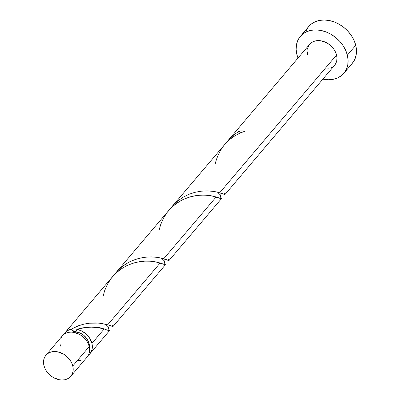 <?xml version="1.0" encoding="UTF-8"?>
<svg xmlns="http://www.w3.org/2000/svg" width="400" height="400" viewBox="0 0 400 400"><rect width="100%" height="100%" fill="white"/><g stroke="black" fill="none" stroke-linecap="round" stroke-linejoin="round"><path stroke-width="0.6" d="M87.23 356.92L88.775 354.435L89.495 351.995L89.655 349.335L89.245 346.56A16.295 12.555 -139.7 0 0 77.33 333.37A16.295 12.555 -139.7 0 0 62.395 335.805L45.93 355.215A16.295 12.555 40.3 0 1 60.865 352.78A16.295 12.555 40.3 0 1 72.78 365.97L89.245 346.56L88.28 343.78L86.8 341.095L82.53 336.43L79.905 334.625L74.18 332.425L71.3 332.11L68.555 332.34L66.05 333.11L63.88 334.39L62.135 336.13L60.875 338.26M70.785 376.3L87.25 356.89A16.295 12.555 -139.7 0 0 89.245 346.56L72.78 365.97A16.295 12.555 40.3 0 1 70.785 376.3A16.295 12.555 40.3 0 1 55.85 378.74A16.295 12.555 40.3 0 1 43.935 365.55L44.9 368.33L46.38 371.015L50.65 375.68L53.275 377.485L59 379.685L61.88 380L64.63 379.77L67.135 378.995L69.3 377.715L71.05 375.98L72.31 373.845L73.03 371.405L73.19 368.745L72.78 365.97L71.815 363.19L70.335 360.505L66.065 355.84L63.44 354.035L57.715 351.835L54.835 351.52L52.09 351.75L49.585 352.52L47.415 353.8L45.665 355.54L44.41 357.67L43.685 360.115L43.525 362.775L43.935 365.55A16.295 12.555 40.3 0 1 45.93 355.215M74.69 331.79A13.04 10.045 -139.7 0 0 71.825 332.125L75.68 331.615L76.445 331.08L76.93 329.265A16.295 12.555 40.3 0 1 91.935 343.39L104.145 328.995L97.565 327.56L90.745 327.11L83.01 327.795L76.93 329.265L81.945 331.095L86.45 334.33L89.91 338.595L91.935 343.39A16.295 12.555 40.3 0 1 89.94 353.725A16.295 12.555 40.3 0 1 88.425 355.16L90.2 353.4L91.46 351.27L92.185 348.825L92.345 346.165L91.935 343.39L104.145 328.995L108.47 330.52L104.145 328.995C97.75 326.435 88.675 326.525 76.93 329.265L75.755 331.58L74.69 331.79A13.04 10.045 -139.7 0 1 89.05 343.35L87.09 338.975L83.675 335.245L79.32 332.72L73.605 331.58L72.575 331.025L71.185 329.18L78.87 325.605L84.125 324.08L89.295 323.2L98.78 323.08L107.72 324.78L160.145 262.98L155.06 261.775L149.955 261.18L144.28 261.175L139.79 261.655L134.83 262.7L130.18 264.21L125.935 266.105L120.49 269.395L116.065 272.995L112.59 276.63L65.085 332.64A16.295 12.555 40.3 0 1 71.185 329.18L74.69 331.79M88.42 344.095L89.05 343.35L88.42 344.095M343.865 73.275L352.265 63.37A28.52 21.975 -139.7 0 0 355.755 45.29A28.52 21.975 -139.7 0 0 334.905 22.205A28.52 21.975 -139.7 0 0 308.77 26.47L300.37 36.375A28.52 21.975 40.3 0 1 326.505 32.11A28.52 21.975 40.3 0 1 347.355 55.195L355.755 45.29L347.355 55.195A28.52 21.975 40.3 0 1 343.865 73.275A28.52 21.975 40.3 0 1 322.88 79.12L328.285 79.745L333.09 79.34L337.475 77.99L341.27 75.75L344.325 72.705L346.53 68.975L347.795 64.7L348.075 60.05L347.355 55.195L345.67 50.325L343.075 45.63L339.675 41.285L335.605 37.465L331.01 34.31L326.08 31.94L320.99 30.455L315.95 29.9L311.145 30.31L306.76 31.66L302.965 33.895L299.91 36.94L297.705 40.67L296.44 44.945L296.16 49.6L296.875 54.455A28.52 21.975 40.3 0 1 300.37 36.375M225.765 143.275L172.165 206.405L177.015 201.54L182.65 197.47L188.92 194.315L194.735 192.38L200.985 191.205L207.055 190.87L213.77 191.41L219.72 192.75L336.54 55.035A16.295 12.555 -139.7 0 0 324.625 41.845A16.295 12.555 -139.7 0 0 309.69 44.28L228.165 140.385L233.69 134.96L239.185 131.135A16.295 12.555 40.3 0 1 244.925 131.22L239.71 133.22L234.68 135.91L229.985 139.28L225.765 143.275M240.575 132.975L239.185 131.135L233.59 135.04L228.65 139.825L226.445 142.55L228.165 140.385M170.25 208.835L172.435 206.085M164.84 263.35L165.34 264.75L160.145 262.98L107.72 324.78L100.515 323.265L95.315 322.905L89.54 323.175L83.42 324.245L77.215 326.23L71.185 329.18L68.99 329.835L65.4 332.28L63.91 334.37A16.295 12.555 40.3 0 1 65.085 332.64M169.48 209.6L116.165 272.42L121.015 267.555L125.42 264.265L129.82 261.735L136.4 259.07L143.69 257.39L150.005 256.885L156.885 257.3L163.72 258.765L216.145 196.96L210.205 195.62L204.225 195.09L198.06 195.34L190.83 196.68L184.2 199.015L179.705 201.305L173.165 205.995L169.48 209.6M114.25 274.85L116.435 272.1M108.84 329.365L109.475 330.66L108.48 330.525L109.32 330.765L109.415 330.415L108.485 328.77M108.245 328.35L108.66 329.06M106.285 324.51L107.25 326.52M164.245 262.33L164.66 263.045M162.285 258.495L163.25 260.505M112.99 326.535L107.72 324.78L112.48 326.465L113.04 326.485L112.65 325.57M220.84 197.335L221.34 198.735L216.145 196.96L163.72 258.765L168.99 260.52M220.245 196.315L220.66 197.03M218.285 192.48L219.25 194.485M225.02 194.48L334.545 65.365A16.295 12.555 -139.7 0 0 336.54 55.035L219.72 192.75L224.99 194.505M89.345 346.985L89.05 343.35A13.04 10.045 -139.7 0 1 89.345 346.985M298.025 58.035A28.52 21.975 40.3 0 1 296.875 54.455L298.025 58.035M307.445 49.18L308.165 46.735L309.425 44.605L311.175 42.865L313.34 41.585L315.845 40.815L318.595 40.585L321.475 40.9L327.2 43.1L329.825 44.905L334.095 49.57L335.575 52.255L336.54 55.035L336.95 57.81L336.79 60.47L336.065 62.91L334.52 65.395M333.06 66.78L330.89 68.06M328.385 68.83L325.64 69.065M307.695 54.61L307.285 51.84M352.225 63.42L354.93 59.075L356.195 54.8L356.475 50.145L355.755 45.29L354.07 40.42L351.475 35.725L348.075 31.385L344.005 27.56L339.41 24.405L334.48 22.04L329.39 20.55L324.35 20L319.545 20.405L315.16 21.755L311.365 23.995L308.73 26.515M308.31 27.04L306.105 30.77M78.345 360.59L81.095 360.355M59.99 343.365L60.4 346.14M240.455 132.885A3.26 2.51 40.3 0 1 239.185 131.135L241.985 130.89L244.925 131.22C229.305 136.575 219.43 147.345 215.3 163.53M224.65 193.535L225.035 194.45L224.48 194.435L216.945 192.015L212.515 191.235L207.315 190.87L201.54 191.14L195.415 192.21L189.215 194.195L183.185 197.15L177.59 201.06L172.65 205.84L170.445 208.565M168.65 259.555L169.035 260.465L168.48 260.45L160.945 258.035L156.515 257.25L151.315 256.89L145.54 257.155L139.42 258.225L133.215 260.215L127.185 263.165L121.595 267.075L116.65 271.855L114.445 274.585M103.3 295.565L104.675 290.625L107.365 284.38L111.04 278.575L115.61 273.425L120.92 269.095L126.775 265.69L132.925 263.25L139.12 261.76L145.09 261.135L150.59 261.225L155.4 261.84L165.32 264.75L164.485 262.75M159.3 229.545L160.675 224.61L163.365 218.365L167.04 212.56L171.61 207.41L176.92 203.08L182.775 199.67L188.925 197.235L195.12 195.745L201.09 195.12L206.59 195.21L211.4 195.82L221.315 198.735L220.485 196.735M109.45 330.725L89.94 353.725M165.45 264.71L113.02 326.51M221.45 198.69L169.02 260.495M222.945 193.855L221.975 193.81C221.535 192.825 219.51 196.75 220.525 196.815M166.945 259.87L165.975 259.825C165.535 258.84 163.51 262.765 164.525 262.83M110.945 325.885L109.975 325.84C109.535 324.855 107.51 328.78 108.525 328.845"/></g></svg>

